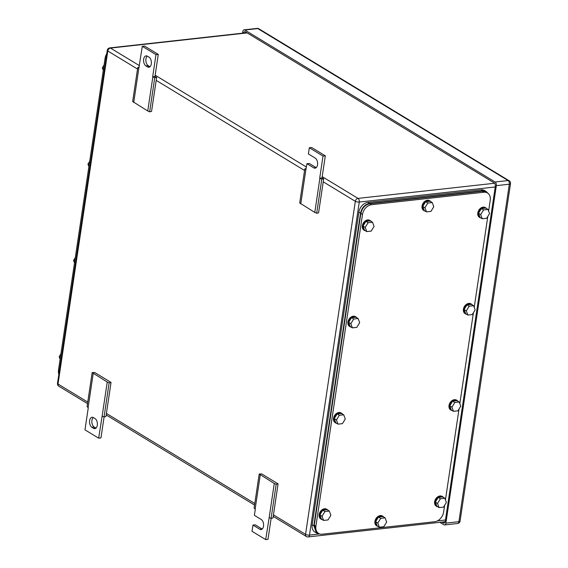 <?xml version="1.0" encoding="UTF-8"?>
<svg xmlns="http://www.w3.org/2000/svg" width="568" height="568" viewBox="0 0 568 568"><rect width="100%" height="100%" fill="white"/><g stroke="black" fill="none" stroke-linecap="round" stroke-linejoin="round"><path stroke-width="0.85" d="M259.2 473.996L274.273 483.46L276.176 484.305L278.086 483.851L261.784 473.953L259.2 473.996L254.102 508.097L255.316 509.141L254.393 515.339L261.237 519.5A5.226 3.06 -96.3 0 1 263.609 525.137A5.226 3.06 -96.3 0 1 261.081 529.561A5.226 3.06 -96.3 0 1 259.782 529.241L252.938 525.088L255.231 524.832L262.075 528.985A5.226 3.06 -96.3 0 0 262.189 529.056M274.273 483.46L269.175 517.562L271.085 518.406L272.988 517.952L278.086 483.851M276.176 484.305L271.085 518.406M271.121 518.399L267.997 539.344L265.696 539.6L269.175 517.562M260.243 474.94L255.146 509.042M265.696 539.6L252.007 531.286L252.938 525.088M323.689 178.714L321.999 177.962L319.706 178.217L321.779 179.168L323.689 178.714L318.591 212.815L316.688 213.27L314.786 212.418L299.705 202.961L304.803 168.859L306.173 168.831M300.749 203.898L305.847 169.797L304.803 168.859M316.199 167.666A5.226 3.06 -96.3 0 1 316.085 167.603L309.24 163.449L306.94 163.705L305.847 169.797M314.786 212.418L319.876 178.316M316.688 213.27L321.779 179.168M325.315 155.817L323.014 156.072L309.326 147.758L311.619 147.502L325.315 155.817L321.999 177.962M323.014 156.072L319.706 178.217M309.326 147.758L308.403 153.956L315.247 158.117A5.226 3.06 -96.3 0 1 317.618 163.747A5.226 3.06 -96.3 0 1 315.091 168.178A5.226 3.06 -96.3 0 1 313.792 167.858L306.94 163.705M156.654 77.283L154.965 76.531L152.671 76.787L154.744 77.738L156.654 77.283L151.557 111.385L149.654 111.839L147.751 110.987L132.671 101.53L137.768 67.429L139.139 67.4M133.714 102.467L138.812 68.366L137.768 67.429M154.965 76.531L158.28 54.386L144.584 46.072L142.291 46.328L138.812 68.366M147.751 110.987L152.842 76.886M149.654 111.839L154.744 77.738M158.28 54.386L155.98 54.642L152.671 76.787M142.291 46.328L155.98 54.642M147.389 56.189L149.029 57.183A5.226 3.06 -96.3 0 1 151.4 62.821A5.226 3.06 -96.3 0 1 148.88 67.251A5.226 3.06 -96.3 0 1 147.573 66.925L145.933 65.931A5.226 3.06 -96.3 0 1 143.562 60.293A5.226 3.06 -96.3 0 1 146.082 55.863A5.226 3.06 -96.3 0 1 147.389 56.189M147.275 56.118A5.226 3.06 -96.3 0 0 145.898 61.046A5.226 3.06 -96.3 0 0 148.227 65.675L149.874 66.676A5.226 3.06 -96.3 0 0 149.987 66.74M92.165 372.565L107.238 382.03L109.141 382.875L111.051 382.42L94.749 372.523L92.165 372.565L87.067 406.667L88.281 407.71L84.973 429.855L98.662 438.169L100.962 437.914L104.093 416.969M107.238 382.03L102.141 416.131L104.05 416.976L105.953 416.521L111.051 382.42M109.141 382.875L104.05 416.976M98.662 438.169L102.141 416.131M93.209 373.51L88.111 407.611M93.564 428.315L91.924 427.313A5.226 3.06 -96.3 0 1 89.552 421.683A5.226 3.06 -96.3 0 1 92.073 417.253A5.226 3.06 -96.3 0 1 93.379 417.572L95.026 418.566A5.226 3.06 -96.3 0 1 97.391 424.204A5.226 3.06 -96.3 0 1 94.87 428.634A5.226 3.06 -96.3 0 1 93.564 428.315L95.864 428.059L94.217 427.058L91.924 427.313M93.266 417.508A5.226 3.06 -96.3 0 0 91.888 422.429A5.226 3.06 -96.3 0 0 94.217 427.058M439.81 522.319L443.856 524.782A2.847 1.668 83.7 0 0 444.566 524.953A2.847 1.668 83.7 0 0 445.894 523.121L496.333 185.651L509.333 184.209A2.847 0.951 8.5 0 0 510.511 183.634A2.847 2.847 0 0 0 509.169 180.773A2.847 2.102 121.3 0 0 508.09 180.553A2.847 1.668 83.7 0 1 509.333 184.209L458.901 521.68A2.847 0.951 8.5 0 0 460.073 521.105L510.511 183.634M496.333 185.651A2.847 1.668 83.7 0 0 495.083 181.994L244.808 30.019A2.847 1.668 83.7 0 0 244.098 29.841A2.847 1.668 83.7 0 0 242.77 31.68L242.543 33.178M243.48 33.072A2.847 1.668 83.7 0 1 244.723 31.666A2.847 1.668 83.7 0 1 245.433 31.843L494.068 182.825A2.847 1.668 83.7 0 1 495.31 186.481L445.276 521.289A2.847 1.668 83.7 0 1 443.942 523.128A2.847 1.668 83.7 0 1 443.232 522.95L441.826 522.098M58.852 374.269A9.5 7.015 -58.7 0 1 58.497 369.981L105.094 58.199A9.5 7.015 -58.7 0 1 106.763 53.697M89.687 161.319L87.948 164.145L88.885 166.672M87.948 164.145L89.155 164.876M104.072 65.036L102.339 67.862L103.277 70.389M102.339 67.862L103.539 68.593M75.295 257.602L73.563 260.428L74.493 262.956M73.563 260.428L74.763 261.159M60.904 353.878L59.171 356.704L60.109 359.232M59.171 356.704L60.371 357.435M488.608 211.083L490.227 200.248A9.5 7.015 121.3 0 0 487.507 192.978L485.867 191.977L482.26 191.239L369.832 203.713C365.11 204.75 362.121 207.987 360.865 213.419L314.267 525.201L316.987 532.472L318.627 533.466A9.5 7.015 121.3 0 0 322.233 534.204L434.655 521.736A9.5 7.015 121.3 0 0 443.629 512.031L444.637 505.279M318.627 533.466A9.5 7.015 121.3 0 1 315.907 526.195L362.505 214.413A9.5 7.015 121.3 0 1 371.479 204.707L483.9 192.24A9.5 7.015 121.3 0 1 487.507 192.978M487.805 216.436L474.216 307.366M473.414 312.719L459.824 403.649M459.029 409.003L445.44 499.925M469.189 306.202L466.321 310.873L467.862 315.055L465.675 313.728L464.127 309.546L466.995 304.867L471.412 304.377L473.605 305.712L469.189 306.202L466.995 304.867M473.605 305.712L475.146 309.894L472.278 314.565L467.862 315.055M466.321 310.873L464.127 309.546M466.676 314.338A5.701 4.21 -58.7 0 1 465.582 313.926A5.701 4.21 -58.7 0 1 464.312 308.19A5.701 4.21 -58.7 0 1 469.338 303.738A5.701 4.21 -58.7 0 1 471.504 304.185A5.701 4.21 -58.7 0 1 472.37 304.959M465.582 313.926L465.036 313.593A5.701 4.21 -58.7 0 1 463.765 307.856A5.701 4.21 -58.7 0 1 468.792 303.404A5.701 4.21 -58.7 0 1 470.957 303.852L471.504 304.185M483.581 209.919L480.705 214.59L482.253 218.779L480.066 217.445L478.519 213.263L481.387 208.591L485.803 208.101L487.99 209.429L483.581 209.919L481.387 208.591M487.99 209.429L489.538 213.611L486.67 218.289L482.253 218.779M480.705 214.59L478.519 213.263M481.068 218.055A5.701 4.21 -58.7 0 1 479.974 217.643A5.701 4.21 -58.7 0 1 478.696 211.907A5.701 4.21 -58.7 0 1 483.73 207.462A5.701 4.21 -58.7 0 1 485.888 207.902A5.701 4.21 -58.7 0 1 486.762 208.683M479.974 217.643L479.427 217.31A5.701 4.21 -58.7 0 1 478.149 211.573A5.701 4.21 -58.7 0 1 483.176 207.128A5.701 4.21 -58.7 0 1 485.342 207.569L485.888 207.902M368.092 222.727L365.224 227.399L366.772 231.588L364.578 230.253L363.037 226.071L365.906 221.399L370.322 220.909L372.509 222.237L368.092 222.727L365.906 221.399M372.509 222.237L374.056 226.426L371.188 231.098L366.772 231.588M365.224 227.399L363.037 226.071M365.586 230.864A5.701 4.21 -58.7 0 1 364.493 230.452A5.701 4.21 -58.7 0 1 363.215 224.715A5.701 4.21 -58.7 0 1 368.249 220.27A5.701 4.21 -58.7 0 1 370.407 220.711A5.701 4.21 -58.7 0 1 371.273 221.492M364.493 230.452L363.946 230.118A5.701 4.21 -58.7 0 1 362.668 224.381A5.701 4.21 -58.7 0 1 367.695 219.937A5.701 4.21 -58.7 0 1 369.86 220.377L370.407 220.711M353.708 319.01L350.839 323.682L352.38 327.864L350.193 326.536L348.645 322.354L351.514 317.682L355.93 317.192L358.124 318.52L353.708 319.01L351.514 317.682M358.124 318.52L359.665 322.702L356.796 327.374L352.38 327.864M350.839 323.682L348.645 322.354M351.194 327.147A5.701 4.21 -58.7 0 1 350.101 326.735A5.701 4.21 -58.7 0 1 348.83 320.998A5.701 4.21 -58.7 0 1 353.857 316.546A5.701 4.21 -58.7 0 1 356.022 316.994A5.701 4.21 -58.7 0 1 356.889 317.768M350.101 326.735L349.554 326.401A5.701 4.21 -58.7 0 1 348.283 320.664A5.701 4.21 -58.7 0 1 353.31 316.213A5.701 4.21 -58.7 0 1 355.476 316.66L356.022 316.994M339.316 415.293L336.448 419.965L337.995 424.147L335.802 422.819L334.254 418.63L337.129 413.958L341.546 413.469L343.732 414.803L339.316 415.293L337.129 413.958M343.732 414.803L345.28 418.985L342.412 423.657L337.995 424.147M336.448 419.965L334.254 418.63M336.803 423.423A5.701 4.21 -58.7 0 1 335.716 423.018A5.701 4.21 -58.7 0 1 334.438 417.274A5.701 4.21 -58.7 0 1 339.465 412.829A5.701 4.21 -58.7 0 1 341.631 413.27A5.701 4.21 -58.7 0 1 342.497 414.051M335.716 423.018L335.17 422.684A5.701 4.21 -58.7 0 1 333.892 416.947A5.701 4.21 -58.7 0 1 338.918 412.496A5.701 4.21 -58.7 0 1 341.084 412.936L341.631 413.27M454.798 402.478L451.929 407.157L453.477 411.339L451.283 410.011L449.735 405.822L452.611 401.15L457.027 400.66L459.214 401.995L454.798 402.478L452.611 401.15M459.214 401.995L460.762 406.177L457.893 410.849L453.477 411.339M451.929 407.157L449.735 405.822M452.284 410.614A5.701 4.21 -58.7 0 1 451.198 410.21A5.701 4.21 -58.7 0 1 449.92 404.466A5.701 4.21 -58.7 0 1 454.947 400.021A5.701 4.21 -58.7 0 1 457.112 400.461A5.701 4.21 -58.7 0 1 457.978 401.242M451.198 410.21L450.651 409.876A5.701 4.21 -58.7 0 1 449.373 404.139A5.701 4.21 -58.7 0 1 454.4 399.687A5.701 4.21 -58.7 0 1 456.565 400.128L457.112 400.461M427.825 203.039L424.949 207.71L426.497 211.892L424.31 210.565L422.762 206.383L425.631 201.711L430.047 201.221L432.241 202.549L427.825 203.039L425.631 201.711M432.241 202.549L433.782 206.731L430.913 211.403L426.497 211.892M424.949 207.71L422.762 206.383M425.311 211.175A5.701 4.21 -58.7 0 1 424.218 210.763A5.701 4.21 -58.7 0 1 422.947 205.027A5.701 4.21 -58.7 0 1 427.974 200.575A5.701 4.21 -58.7 0 1 430.132 201.022A5.701 4.21 -58.7 0 1 431.005 201.796M424.218 210.763L423.671 210.43A5.701 4.21 -58.7 0 1 422.393 204.693A5.701 4.21 -58.7 0 1 427.427 200.241A5.701 4.21 -58.7 0 1 429.585 200.689L430.132 201.022M380.695 518.364L377.826 523.036L379.374 527.225L377.18 525.89L375.64 521.708L378.508 517.036L382.924 516.546L385.111 517.874L380.695 518.364L378.508 517.036M385.111 517.874L386.659 522.056L383.79 526.735L379.374 527.225M377.826 523.036L375.64 521.708M378.181 526.5A5.701 4.21 -58.7 0 1 377.095 526.089A5.701 4.21 -58.7 0 1 375.817 520.352A5.701 4.21 -58.7 0 1 380.844 515.9A5.701 4.21 -58.7 0 1 383.01 516.347A5.701 4.21 -58.7 0 1 383.876 517.121M377.095 526.089L376.548 525.755A5.701 4.21 -58.7 0 1 375.27 520.018A5.701 4.21 -58.7 0 1 380.297 515.574A5.701 4.21 -58.7 0 1 382.463 516.014L383.01 516.347M324.931 511.569L322.056 516.241L323.604 520.43L321.417 519.095L319.869 514.913L322.738 510.241L327.154 509.752L329.341 511.079L324.931 511.569L322.738 510.241M329.341 511.079L330.888 515.268L328.02 519.94L323.604 520.43M322.056 516.241L319.869 514.913M322.418 519.706A5.701 4.21 -58.7 0 1 321.325 519.294A5.701 4.21 -58.7 0 1 320.047 513.557A5.701 4.21 -58.7 0 1 325.081 509.113A5.701 4.21 -58.7 0 1 327.239 509.553A5.701 4.21 -58.7 0 1 328.112 510.334M321.325 519.294L320.778 518.96A5.701 4.21 -58.7 0 1 319.5 513.223A5.701 4.21 -58.7 0 1 324.527 508.779A5.701 4.21 -58.7 0 1 326.692 509.219L327.239 509.553M440.413 498.761L437.537 503.433L439.085 507.622L436.899 506.287L435.351 502.105L438.219 497.433L442.635 496.943L444.822 498.271L440.413 498.761L438.219 497.433M444.822 498.271L446.37 502.453L443.501 507.132L439.085 507.622M437.537 503.433L435.351 502.105M437.9 506.897A5.701 4.21 -58.7 0 1 436.806 506.486A5.701 4.21 -58.7 0 1 435.528 500.749A5.701 4.21 -58.7 0 1 440.562 496.304A5.701 4.21 -58.7 0 1 442.72 496.744A5.701 4.21 -58.7 0 1 443.594 497.525M436.806 506.486L436.26 506.152A5.701 4.21 -58.7 0 1 434.981 500.415A5.701 4.21 -58.7 0 1 440.008 495.97A5.701 4.21 -58.7 0 1 442.174 496.411L442.72 496.744M488.104 193.397L486.3 191.579L482.693 190.841L369.505 203.401C364.784 204.437 361.788 207.675 360.531 213.106L313.806 525.776L316.525 533.047L319.322 533.821M486.3 191.579L484.653 190.585A9.5 7.015 121.3 0 0 481.046 189.847L367.865 202.4A9.5 7.015 121.3 0 0 358.891 212.105L312.159 524.775A9.5 7.015 121.3 0 0 314.878 532.046L316.525 533.047M262.075 528.985L259.782 529.241M316.085 167.603L313.792 167.858M149.874 66.676L147.573 66.925M148.227 65.675L145.933 65.931M246.839 32.695L109.766 47.904A2.847 1.668 83.7 0 1 110.483 48.074L247.194 32.916M87.756 402.087L58.014 384.032L107.792 50.992A2.847 2.102 121.3 0 1 110.483 48.074L139.408 65.639M155.163 75.21L306.443 167.07M322.198 176.641L358.017 198.395L494.543 183.251M323.227 181.81L355.327 201.306A2.847 0.951 8.5 0 0 359.267 202.045A2.847 1.668 -96.3 0 0 358.017 198.395A2.847 2.102 -58.7 0 0 355.327 201.306L305.556 534.346A2.847 0.951 8.5 0 0 309.489 535.091L359.267 202.045L495.239 186.964M273.456 514.849L305.556 534.346A2.847 2.102 121.3 0 0 306.372 536.526A2.847 2.847 0 0 0 308.161 536.923A2.847 1.668 83.7 0 0 309.489 535.091L319.685 533.955M437.367 520.906L445.468 520.004M109.766 47.904A2.847 2.847 0 0 0 107.267 50.311A2.847 0.951 8.5 0 0 107.792 50.992L137.527 69.047M156.193 80.379L304.562 170.478M254.791 503.518L106.422 413.426M57.489 383.357A2.847 0.951 8.5 0 0 58.014 384.032A2.847 2.102 -58.7 0 0 58.831 386.212A2.847 2.847 0 0 1 57.489 383.357L107.267 50.311M509.169 180.773L258.894 28.798A2.847 2.102 121.3 0 0 257.808 28.577L508.09 180.553L495.083 181.994M445.894 523.121L458.901 521.68A2.847 1.668 83.7 0 1 457.567 523.511A2.847 2.847 0 0 0 460.073 521.105M244.808 30.019L257.808 28.577A2.847 1.668 83.7 0 0 257.098 28.4L244.098 29.841M443.232 522.95L444.602 522.801M59.406 370.535L58.497 369.981M105.094 58.199L106.003 58.752M360.865 213.419L362.505 214.413M369.832 203.713L371.479 204.707M315.907 526.195L314.267 525.201M482.26 191.239L483.9 192.24M481.046 189.847L482.693 190.841M367.865 202.4L369.505 203.401M358.891 212.105L360.531 213.106M312.159 524.775L313.806 525.776M308.161 536.923L445.184 521.722M306.372 536.526L273.222 516.397M254.556 505.066L106.188 414.967M87.522 403.635L58.831 386.212M444.566 524.953L457.567 523.511M258.894 28.798A2.847 2.847 0 0 0 257.098 28.4"/></g></svg>
